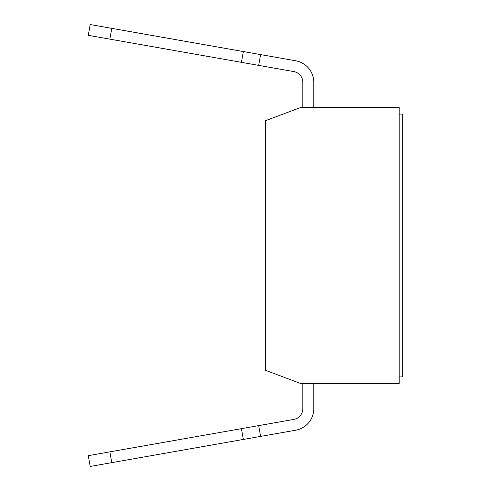<?xml version="1.0" encoding="UTF-8"?>
<svg xmlns="http://www.w3.org/2000/svg" width="491" height="491" viewBox="0 0 491 491"><rect width="100%" height="100%" fill="white"/><g stroke="black" fill="none" stroke-linecap="round" stroke-linejoin="round"><path stroke-width="0.74" d="M313.786 82.353L313.786 107.511L313.786 82.353A21.905 21.905 0 0 0 295.686 60.786L260.598 54.599L258.696 65.383L293.784 71.569A10.949 10.949 0 0 1 302.83 82.353L302.83 107.511M111.764 28.355L109.861 39.139L88.288 35.334L90.191 24.55L260.598 54.599M109.861 39.139L258.696 65.383M243.34 51.555L241.437 62.339M302.83 82.353A10.949 10.949 0 0 0 293.784 71.569M302.83 383.489L302.83 408.647A10.949 10.949 0 0 1 293.784 419.431L258.696 425.617L260.598 436.401L295.686 430.214A21.905 21.905 0 0 0 313.786 408.647L313.786 383.489M260.598 436.401L90.191 466.45L88.288 455.666L258.696 425.617M111.764 462.645L109.861 451.861M243.34 439.445L241.437 428.661M293.784 419.431A10.949 10.949 0 0 0 302.83 408.647M265.6 370.349L265.6 120.651L300.645 107.511L399.208 107.511L399.208 383.489L300.645 383.489L265.6 370.349M399.208 114.084L402.712 114.084L402.712 376.916L399.208 376.916"/></g></svg>
